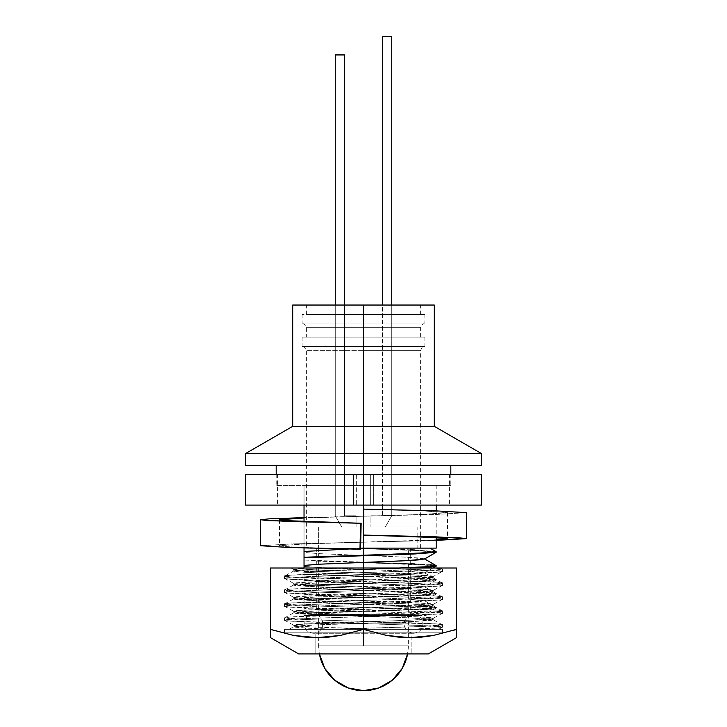 <?xml version="1.0" encoding="UTF-8"?>
<svg xmlns="http://www.w3.org/2000/svg" width="727" height="727" viewBox="0 0 727 727"><rect width="100%" height="100%" fill="white"/><g stroke="black" fill="none" stroke-linecap="round" stroke-linejoin="round"><path stroke-width="0.55" stroke-dasharray="3.63 2.73" d="M363.5 623.839L322.906 623.839L363.5 623.839L363.5 633.272L363.5 623.839L304.031 623.839L363.5 623.839L363.5 633.272L363.5 623.839L422.969 623.839L363.5 623.839L363.5 633.272L363.5 623.839L404.094 623.839L363.5 623.839L363.5 633.272L363.5 623.839L404.094 623.839L363.5 623.839L363.5 614.397L363.5 623.839L422.969 623.839L363.5 623.839L363.5 614.397L363.5 623.839L304.031 623.839L363.5 623.839L363.5 614.397L363.5 623.839L322.906 623.839L363.5 623.839L363.5 614.397L363.5 623.839M362.809 548.122L316.3 548.122L363.5 548.122L363.5 615.615L363.5 305.04L363.5 314.482L302.141 314.482L363.5 314.482L363.5 323.915L424.386 323.915L363.5 323.915L363.5 314.482L306.385 314.482L363.5 314.482L363.5 305.04L363.5 426.34L434.301 426.34L363.5 426.34L363.5 350.35L420.615 350.35L306.385 350.35L363.5 350.35L363.5 548.122L306.385 548.122L363.5 548.122L363.5 465.516L450.822 465.516L363.5 465.516L363.5 548.122L436.191 548.122M424.395 559.063L419.861 558.063L406.638 557.191L320.362 553.71L304.031 552.456L304.031 555.628L304.031 548.122L363.5 548.721L414.899 550.457L436.191 552.202L414.899 550.457L363.5 548.721L304.031 548.122L429.884 548.122L363.5 548.122L363.5 615.615L410.7 615.615L316.3 615.615L410.7 615.615L316.3 615.615L363.5 615.615L363.5 548.122L416.535 548.122M363.5 346.579L424.386 346.579L363.5 346.579L363.5 337.137L302.141 337.137L363.5 337.137L363.5 346.579L302.141 346.579L363.5 346.579L363.5 327.695L363.5 337.137L306.385 337.137L420.615 337.137L363.5 337.137L363.5 327.695L306.385 327.695L420.615 327.695L306.385 327.695L363.5 327.695L363.5 337.137L424.859 337.137L302.141 337.137L424.859 337.137L363.5 337.137L363.5 346.579L424.859 346.579L363.5 346.579M434.301 305.04L363.5 305.04L363.5 314.482L420.615 314.482L363.5 314.482L363.5 323.915L424.859 323.915L302.141 323.915L363.5 323.915L363.5 305.04L292.699 305.04M335.256 305.04L344.543 305.04L344.543 515.788L356.066 515.788L344.543 515.788L344.543 305.04L335.256 305.04L335.256 515.788L335.256 54.934L344.543 54.934L344.543 515.788L356.066 515.788L356.066 526.939L341.69 526.939L356.066 526.939L356.066 515.788L356.066 526.939L341.69 526.939L335.256 515.788L341.69 526.939L335.256 515.788L335.256 305.04M382.457 305.04L391.744 305.04L391.744 515.788L385.31 526.939L370.934 526.939L385.31 526.939L391.744 515.788L391.744 305.04L382.457 305.04L382.457 36.35L391.744 36.35L391.744 515.788L385.31 526.939L370.934 526.939L370.934 515.788L382.457 515.788L370.934 515.788L370.934 526.939L370.934 515.788L382.457 515.788L382.457 305.04M481.501 453.593L363.5 453.593L481.501 453.593M363.5 548.122L318.671 548.122L363.5 548.122L363.5 645.821L318.671 645.821L408.329 645.821L363.5 645.821L363.5 548.122L408.329 548.122L363.5 548.122L372.242 548.122L363.5 548.122L363.5 526.939L318.671 526.939L327.35 526.939L318.671 526.939L318.671 548.122L417.807 548.122L318.671 548.122L363.5 548.122L363.5 526.939L417.807 526.939L363.5 526.939L363.5 548.122L410.7 548.122L318.671 548.122L318.671 526.939L363.5 526.939L363.5 645.821L318.671 645.821A44.829 44.829 0 0 0 319.407 653.909L318.671 645.821L363.5 645.821L363.5 548.122L354.294 548.122L374.641 548.122L352.359 548.122L420.615 548.122L363.5 548.122L363.5 350.35L363.5 453.593L245.499 453.593L363.5 453.593L363.5 465.516L346.461 465.516L380.539 465.516L245.499 465.516L481.501 465.516L276.178 465.516L363.5 465.516L363.5 485.345L450.822 485.345L363.5 485.345L363.5 505.083L363.5 485.345L436.191 485.345L304.031 485.345L304.031 505.083L304.031 485.345L363.5 485.345L363.5 548.122L312.346 548.122M363.5 474.404L363.5 485.345L450.822 485.345L276.178 485.345L436.191 485.345L346.252 485.345L363.5 485.345L363.5 474.404M363.5 610.962L363.5 611.434L414.899 609.689L436.191 607.954L414.899 606.209L363.5 604.464L363.5 603.992L414.899 605.736L436.191 607.481L414.899 609.217L315.491 612.57L304.031 613.079L304.031 613.552L414.899 609.217L436.191 607.481L414.899 605.736L304.031 602.347L304.031 601.874L363.5 603.992L304.031 601.874L304.031 594.268L320.362 595.522L406.638 599.003L424.395 600.62L419.861 601.62L406.638 602.492L320.362 605.973L304.031 607.227L304.031 613.079L363.5 610.962M363.5 597.021L363.5 597.494L414.899 595.758L436.191 594.014L414.899 592.269L363.5 590.533L363.5 590.06L414.899 591.796L436.191 593.541L414.899 595.286L315.491 598.63L304.031 599.139L304.031 599.611L414.899 595.286L436.191 593.541L414.899 591.796L304.031 588.416L304.031 587.943L363.5 590.06L304.031 587.943L304.031 580.328L320.362 581.582L406.638 585.062L424.395 586.68L419.861 587.68L406.638 588.552L320.362 592.032L304.031 593.287L304.031 599.139L363.5 597.021M363.5 583.09L363.5 583.563L414.899 581.818L436.191 580.073L414.899 578.338L363.5 576.593L363.5 576.12L414.899 577.865L436.191 579.601L414.899 581.346L315.491 584.699L304.031 585.208L304.031 585.68L414.899 581.346L436.191 579.601L414.899 577.865L304.031 574.475L304.031 574.003L363.5 576.12L304.031 574.003L304.031 566.397L320.362 567.642L406.638 571.131L424.395 572.74L419.861 573.739L406.638 574.612L320.362 578.101L304.031 579.346L304.031 585.208L363.5 583.09M399.15 568.005L363.5 569.15L363.5 569.623L411.746 568.005M414.899 563.925L430.657 564.797M430.657 565.27L363.5 562.653L363.5 562.18L410.7 563.752M411.727 568.005L304.031 571.268L304.031 571.74L363.5 569.623L304.031 571.74L304.031 579.346L320.362 578.101L406.638 574.612L424.504 572.876L406.638 571.131L320.362 567.642L304.031 566.397L304.031 560.063L363.5 562.18L363.5 562.653L315.491 561.053L414.899 564.397L435.746 565.906M414.899 549.985L436.191 551.729M363.5 548.721L363.5 548.249L410.7 549.821M363.5 522.086L363.5 535.072L363.5 522.086M304.031 521.55L304.031 547.904L304.031 521.55M414.763 548.122L359.202 548.122L414.763 548.122M304.031 548.122L304.031 485.345L346.252 485.345L304.031 485.345L304.031 552.456L320.362 553.71L406.638 557.191L424.613 558.936M414.872 548.122L419.897 548.122M421.833 548.122L423.378 548.122M408.029 548.122L386.082 548.122M360.592 548.585L349.26 548.994L360.592 548.585M436.091 551.62L414.899 549.985L363.5 548.249M426.231 615.615L424.504 614.688C428.385 612.516 316.045 610.389 304.031 608.208C316.045 610.389 428.385 612.516 424.504 614.688L419.206 615.615L426.04 615.615L304.031 615.615L304.031 602.347L414.899 606.209L430.657 607.081L436.091 608.063L414.899 609.689L304.031 613.552L304.031 599.611L304.031 607.227L320.362 605.973L406.638 602.492L424.504 600.747L406.638 599.003L320.362 595.522L304.031 594.268L304.031 588.416L414.899 592.269L436.191 594.014L414.899 595.758L304.031 599.611L304.031 585.68L304.031 593.287L320.362 592.032L406.638 588.552L424.504 586.807L406.638 585.062L320.362 581.582L304.031 580.328L304.031 574.475L414.899 578.338L436.191 580.073L414.899 581.818L304.031 585.68L304.031 567.614L304.031 571.268L399.132 568.005M436.091 565.561L414.899 563.925L304.031 560.063L304.031 615.615L419.206 615.615L424.395 614.815L436.091 608.063M304.031 558.936L304.031 556.455M304.031 613.552L304.031 615.615L304.031 613.552M363.5 350.35L420.615 350.35L363.5 350.35M363.5 485.345L276.178 485.345L363.5 485.345M380.539 465.516L450.822 465.516L380.539 465.516M346.461 465.516L276.178 465.516L346.461 465.516M292.699 426.34L363.5 426.34L292.699 426.34M363.5 305.04L420.615 305.04L363.5 305.04M363.5 314.482L424.859 314.482L363.5 314.482M363.5 323.915L424.859 323.915L363.5 323.915M363.5 327.695L420.615 327.695L363.5 327.695M323.115 548.122L306.385 548.122L323.115 548.122M403.885 548.122L420.615 548.122L403.885 548.122M354.294 548.122L316.3 548.122L354.294 548.122M410.7 615.615L410.7 548.122L373.115 548.122M304.031 565.415L304.031 557.8M304.031 557.327L304.031 553.674M304.031 555.628L304.031 560.063M270.517 637.67L270.517 568.005L363.5 568.005L363.5 629.373L340.481 635.443L316.917 637.67L328.768 637.106L340.481 635.443L363.5 629.373L284.521 629.373L284.521 632.199L442.479 632.199L315.118 632.199L315.118 653.909L411.882 653.909L315.118 653.909L315.118 632.199L411.882 632.199L411.882 653.909L411.882 632.199L284.521 632.199L284.521 629.373L327.55 629.373L420.397 626.538L442.479 624.829L442.479 627.192L440.117 627.728L407.147 629.373L442.479 629.373L442.479 632.199L284.521 632.199L442.479 632.199L442.479 629.373L363.5 629.373L386.464 635.425L398.114 637.097L418.179 637.397M436.464 569.959L442.479 569.087L442.479 571.44L436.464 572.313L307.657 576.675L284.521 578.41L284.521 576.057L290.536 575.184L436.464 569.959M436.464 583.89L442.479 583.018L442.479 585.38L436.464 586.253L307.657 590.606L284.521 592.351L284.521 589.988L290.536 589.115L436.464 583.89M436.464 597.83L442.479 596.958L442.479 599.321L436.464 600.193L307.657 604.546L284.521 606.291L284.521 603.928L290.536 603.056L436.464 597.83M436.464 611.77L442.479 610.898L442.479 613.252L436.464 614.124L307.657 618.477L284.521 620.222L284.521 617.859L290.536 616.996L436.464 611.77M334.293 568.005L365.345 568.005C406.956 569.159 443.488 570.304 442.479 571.44L442.479 569.087L433.465 568.005L365.345 568.005L419.988 569.723L442.479 571.44L433.183 576.511L433.183 577.956L412.772 579.701L314.228 583.181L293.817 584.926L293.817 583.481L299.115 582.609L412.772 578.256L433.183 576.511L412.772 574.766L314.228 571.286L293.817 569.541L293.817 570.986L299.115 571.858L314.228 572.731L412.772 576.211L433.183 577.956L433.183 576.511C437.49 574.185 289.51 571.867 293.817 569.541L309.657 568.005L290.9 568.005L440.58 568.005L309.657 568.005L347.461 568.005L308.893 569.495L293.817 570.986L293.817 569.541C293.953 569.041 299.233 568.532 309.657 568.005L304.031 568.005M289.019 629.373L327.55 629.373C377.113 627.837 444.897 626.347 442.479 624.829C447.35 622.512 279.65 620.186 284.521 617.859L284.521 620.222L290.536 621.094L419.343 625.447L442.479 627.192L442.479 624.829L436.464 623.957L307.657 619.604L284.521 617.859C279.65 615.542 447.35 613.215 442.479 610.898C447.35 608.572 279.65 606.245 284.521 603.928L284.521 606.291L290.536 607.154L419.343 611.516L442.479 613.252L442.479 610.898L436.464 610.026L307.657 605.673L284.521 603.928C279.65 601.602 447.35 599.284 442.479 596.958C447.35 594.631 279.65 592.314 284.521 589.988L284.521 592.351L290.536 593.223L419.343 597.576L442.479 599.321L442.479 596.958L436.464 596.085L307.657 591.733L284.521 589.988C279.65 587.67 447.35 585.344 442.479 583.018C447.35 580.7 279.65 578.374 284.521 576.057L284.521 578.41L290.536 579.283L419.343 583.636L442.479 585.38L442.479 583.018L436.464 582.154L290.536 576.92L284.521 576.057L293.817 570.986C289.51 573.312 437.49 575.63 433.183 577.956C437.49 580.273 289.51 582.6 293.817 584.926L314.228 586.662L412.772 590.151L433.183 591.887L412.772 593.632L314.228 597.121L293.817 598.857L293.817 597.412L299.115 596.549L412.772 592.187L433.183 590.451L433.183 591.887L433.183 590.451L427.885 589.579L314.228 585.217L293.817 583.481L293.817 584.926C289.51 587.243 437.49 589.57 433.183 591.887C437.49 594.213 289.51 596.54 293.817 598.857L314.228 600.602L412.772 604.082L433.183 605.827L412.772 607.572L314.228 611.053L293.817 612.797L293.817 611.352L299.115 610.48L412.772 606.127L433.183 604.382L433.183 605.827L433.183 604.382L427.885 603.51L314.228 599.157L293.817 597.412L293.817 598.857C289.51 601.184 437.49 603.51 433.183 605.827C437.49 608.154 289.51 610.471 293.817 612.797L314.228 614.542L412.772 618.023L433.183 619.767L412.772 621.512L314.228 624.993L293.817 626.738L293.817 625.293L299.115 624.42L412.772 620.067L433.183 618.323L433.183 619.767L433.183 618.323L427.885 617.45L412.772 616.578L314.228 613.097L293.817 611.352L293.817 612.797C289.51 615.124 437.49 617.441 433.183 619.767C437.49 622.085 289.51 624.411 293.817 626.738L305.822 628.064L337.455 629.373L382.157 629.373L309.884 626.838L293.817 625.293L293.817 626.738C295.226 627.61 309.775 628.491 337.455 629.373L442.479 629.373L284.521 629.373L337.455 629.373L288.883 629.373L293.817 626.738M456.483 636.625L456.483 637.106M456.183 629.473L456.483 637.67M433.428 635.443L453.857 630.227M421.814 637.097L431.738 635.752M305.186 637.097L310.193 637.479M293.435 635.425L299.115 636.361M426.204 636.598L409.901 637.67L386.464 635.425L363.5 629.373L363.5 568.005L270.517 568.005L270.517 635.453M270.517 637.106L270.517 636.625M428.357 653.909L298.643 653.909L428.357 653.909M433.392 635.453L456.483 629.373L456.483 568.005L363.5 568.005L456.483 568.005L456.483 635.453M436.591 568.005L347.461 568.005C313.864 569.014 295.98 570.004 293.817 570.986M442.479 583.018L433.183 577.956M284.521 589.988L293.817 584.926M442.479 596.958L433.183 591.887M284.521 603.928L293.817 598.857M442.479 610.898L433.183 605.827M284.521 617.859L293.817 612.797M442.479 624.829L433.183 619.767M284.521 576.057C279.65 573.73 447.35 571.404 442.479 569.087L440.607 568.005M442.479 569.087L433.465 568.005M297.788 568.005L290.9 568.005L293.817 569.541M293.99 568.005L309.266 568.005M442.479 571.44C447.35 573.767 279.65 576.093 284.521 578.41L293.817 583.481C289.51 581.155 437.49 578.828 433.183 576.511M284.521 578.41C279.65 580.737 447.35 583.063 442.479 585.38L433.183 590.451C437.49 588.125 289.51 585.798 293.817 583.481M442.479 585.38C447.35 587.707 279.65 590.024 284.521 592.351L293.817 597.412C289.51 595.095 437.49 592.769 433.183 590.451M284.521 592.351C279.65 594.668 447.35 596.994 442.479 599.321L433.183 604.382C437.49 602.065 289.51 599.739 293.817 597.412M442.479 599.321C447.35 601.638 279.65 603.964 284.521 606.291L293.817 611.352C289.51 609.035 437.49 606.709 433.183 604.382M284.521 606.291C279.65 608.608 447.35 610.934 442.479 613.252L433.183 618.323C437.49 615.996 289.51 613.679 293.817 611.352M442.479 613.252C447.35 615.578 279.65 617.905 284.521 620.222L293.817 625.293C289.51 622.966 437.49 620.64 433.183 618.323M284.521 620.222C279.65 622.548 447.35 624.866 442.479 627.192L438.581 629.373L382.157 629.373C340.063 628.037 292.118 626.647 293.817 625.293M442.479 627.192C441.607 627.928 429.83 628.655 407.147 629.373L438.145 629.373M315.118 632.199L411.882 632.199L315.118 632.199M315.118 653.909L411.882 653.909L315.118 653.909M356.321 474.404L277.596 474.404L370.679 474.404L370.679 505.083L277.596 505.083L356.321 505.083L356.321 474.404L449.104 474.404L356.321 474.404L356.321 505.083L277.896 505.083L449.404 505.083L370.679 505.083L370.679 474.404L449.404 474.404L356.321 474.404M481.501 505.083L373.36 505.083L373.36 474.404L481.501 474.404M481.092 474.404L245.908 474.404M481.092 505.083L245.908 505.083M245.499 474.404L373.36 474.404L373.36 505.083L245.499 505.083M363.782 509.109L363.218 535.063L363.782 509.109L422.878 510.881L447.514 512.653L423.405 514.425L304.031 517.997L423.405 514.425L447.514 512.653L422.878 510.881L363.782 509.109L436.173 510.881L466.398 512.653L436.909 514.425L304.031 517.624L436.909 514.425L466.398 512.662M359.983 549.23L288.574 547.458L260.639 545.686L292.39 543.914L363.782 542.178L305.476 543.914L279.513 545.686L284.984 546.568L302.287 547.458L360.574 549.23L302.287 547.458L285.402 546.604L279.513 545.686L305.476 543.914L436.191 539.825L363.782 542.178L436.191 540.406L292.39 543.914L260.602 545.741M408.329 645.821L407.593 653.909A44.829 44.829 0 0 0 408.329 645.821L363.5 645.821L408.329 645.821L408.329 548.122M374.096 526.939L417.807 526.939L374.096 526.939M416.762 548.122L417.807 548.122L417.807 526.939M318.671 526.939L318.671 548.122L318.671 526.939M391.744 515.788L385.31 526.939L370.934 526.939L370.934 515.788L382.457 515.788L382.457 36.35L391.744 36.35L391.744 515.788M344.543 515.788L356.066 515.788L356.066 526.939L341.69 526.939L335.256 515.788L335.256 54.934L344.543 54.934L344.543 515.788M322.906 623.839C322.315 629.573 319.171 632.726 313.464 633.272L363.5 633.272L313.464 633.272C307.766 632.726 304.613 629.573 304.031 623.839C304.613 618.095 307.766 614.942 313.464 614.397L413.536 614.397C407.829 614.942 404.685 618.095 404.094 623.839C404.685 629.573 407.829 632.726 413.536 633.272C419.234 632.726 422.387 629.573 422.969 623.839C422.387 618.095 419.234 614.942 413.536 614.397L313.464 614.397C319.171 614.942 322.315 618.095 322.906 623.839M363.5 633.272L413.536 633.272L363.5 633.272M316.3 548.122L316.3 615.615M420.615 548.122L420.615 350.35C422.151 347.179 423.414 345.916 424.386 346.579M302.141 337.137L302.141 346.579M302.614 323.915C303.586 323.261 304.849 324.524 306.385 327.695L306.385 337.137M420.615 337.137L420.615 327.695C422.151 324.524 423.414 323.261 424.386 323.915M302.141 314.482L302.141 323.915M306.385 314.482L306.385 305.04M450.822 474.404L450.822 485.345M302.614 346.579C303.586 345.916 304.849 347.179 306.385 350.35L306.385 548.122M436.191 607.481L436.191 607.954M436.191 593.541L436.191 594.014M436.191 579.601L436.191 580.073M436.191 485.345L436.191 505.083M436.191 510.881L436.191 537.435M424.395 572.74L436.091 579.492M424.395 586.68L436.091 593.432M424.395 600.62L436.091 607.372M433.038 568.005L424.395 573.003M436.091 580.182L424.395 586.943M436.091 594.123L424.395 600.875M276.178 474.404L276.178 485.345M420.615 314.482L420.615 305.04M424.859 314.482L424.859 323.915M424.859 337.137L424.859 346.579M277.596 474.404L277.596 505.083M449.404 474.404L449.404 505.083M447.514 512.662L447.514 538.634M279.486 519.778L279.486 545.741M318.671 548.122L318.671 645.821"/><path stroke-width="1.09" d="M436.191 537.435L436.191 548.122L360.601 548.122L363.5 548.122L363.5 535.072L363.5 548.122L362.809 548.122L407.838 548.122M481.501 465.516L481.501 453.593L434.301 426.34L434.301 305.04L363.5 305.04L420.615 305.04L391.744 305.04L391.744 36.35L391.744 305.04L434.301 305.04L344.543 305.04L344.543 54.934L344.543 305.04L363.5 305.04L306.385 305.04L335.256 305.04L335.256 54.934L335.256 305.04L292.699 305.04L382.457 305.04L382.457 36.35L382.457 305.04L363.5 305.04L363.5 426.34L434.301 426.34L363.5 426.34L363.5 453.593L481.501 453.593L363.5 453.593L363.5 465.516L481.501 465.516L363.5 465.516L363.5 474.404L363.5 426.34L363.5 465.516L245.499 465.516L363.5 465.516L363.5 453.593L245.499 453.593L363.5 453.593L363.5 426.34L292.699 426.34L363.5 426.34L363.5 305.04L292.699 305.04L292.699 426.34L245.499 453.593L245.499 465.516M430.657 564.797L436.191 565.67L430.657 566.542L399.15 568.005M410.7 563.752L414.899 563.925M411.746 568.005L430.657 567.015L436.191 566.142L430.657 565.27M312.319 548.122L304.031 547.904L304.031 551.475L349.26 548.994L304.031 551.475L304.031 557.327L414.899 553.947L436.191 552.202L436.191 551.729L414.899 553.474L309.42 557.073L304.031 557.327L304.031 557.8L430.657 552.602L436.191 551.729L430.03 548.122M410.7 549.821L414.899 549.985M363.5 505.083L363.5 522.086L363.5 505.083M416.535 548.122L414.872 548.122M304.031 505.083L304.031 521.55L304.031 505.083M419.897 548.122L421.833 548.122M423.378 548.122L410.7 548.122M386.092 548.122L360.592 548.585L373.115 548.122M399.132 568.005L430.657 566.542L436.191 565.67L424.395 558.809L419.861 559.808L406.638 560.681L320.362 564.161L304.031 565.415L304.031 568.005L297.788 568.005M304.031 560.063L304.031 558.936M304.031 556.455L304.031 555.392M304.031 553.02L304.031 552.147M304.031 566.96L304.031 565.906M436.091 552.311L414.899 553.947L304.031 557.8L304.031 565.415L320.362 564.161L406.638 560.681L424.395 559.063L436.091 552.311M436.091 566.251L411.727 568.005M304.031 564.852L304.031 564.188M304.031 567.614L304.031 565.415M304.031 557.8L304.031 557.327M304.031 553.674L304.031 548.122M293.572 635.443L310.193 637.479M456.483 635.434L456.483 637.67L428.357 653.909L456.483 637.67L456.483 629.373L433.519 635.425L421.869 637.097L410.083 637.67L398.232 637.106L386.519 635.443L363.5 629.373L340.536 635.425L328.886 637.097L317.099 637.67L305.249 637.106L293.535 635.443L270.517 629.373L270.517 637.67L298.643 653.909L428.357 653.909L298.643 653.909L270.517 637.67L270.517 635.434M453.857 630.227L456.183 629.473M418.179 637.397L421.814 637.097M431.738 635.752L433.428 635.443M299.115 636.361L305.186 637.097M270.517 629.428L293.481 635.425L270.517 629.373L270.517 568.005L363.5 568.005L270.517 568.005L270.517 637.67M456.483 568.005L363.5 568.005L456.483 568.005L456.483 629.373L456.483 568.005M456.483 637.67L456.483 629.373L433.519 635.425L410.083 637.67L386.519 635.443L363.5 629.373L363.5 568.005L363.5 629.373L340.536 635.425L317.099 637.67L293.535 635.443L270.517 629.373M426.204 636.598L433.392 635.453M433.465 568.005L436.591 568.005M439.617 568.005L440.58 568.005M291.073 568.005L294.044 568.005M309.266 568.005L334.538 568.005M481.501 474.404L353.64 474.404L353.64 505.083L481.501 505.083L481.501 474.404M245.908 474.404L481.092 474.404M245.908 505.083L481.092 505.083M353.64 474.404L245.499 474.404L245.499 505.083L353.64 505.083L353.64 474.404M363.782 509.109L363.218 535.063L435.773 536.835L466.398 538.625L436.191 540.406L466.389 538.607L458.219 537.726L363.218 535.063L440.816 537.726L447.514 538.607L436.191 539.825L447.514 538.634L422.469 536.835L363.218 535.063L363.782 509.109L436.173 510.881L466.398 512.653L466.398 538.625M360.556 523.276L359.983 549.23L360.574 549.23L361.146 523.276L288.964 521.504L260.602 519.778L269.19 518.851L304.031 517.624L269.19 518.851L260.63 519.732L267.563 520.614L361.146 523.276L360.574 549.23L359.983 549.23L360.556 523.276M260.602 519.778L260.602 545.741L288.574 547.458L359.983 549.23M304.031 517.997L279.504 519.732L285.511 520.641L361.146 523.276L285.184 520.614L279.504 519.732L304.031 517.997M407.593 653.909L402.204 668.44L392.198 680.263L378.758 687.969L363.5 690.65L348.242 687.969L334.802 680.263L324.796 668.44L319.407 653.909A44.829 44.829 0 0 0 407.593 653.909M417.807 548.122L416.744 548.122M391.744 36.35L382.457 36.35L391.744 36.35M344.543 54.934L335.256 54.934L344.543 54.934M450.822 465.516L450.822 474.404M436.191 565.67L436.191 566.142M436.191 505.083L436.191 510.881M436.082 566.26L433.038 568.005M276.178 465.516L276.178 474.404"/></g></svg>

